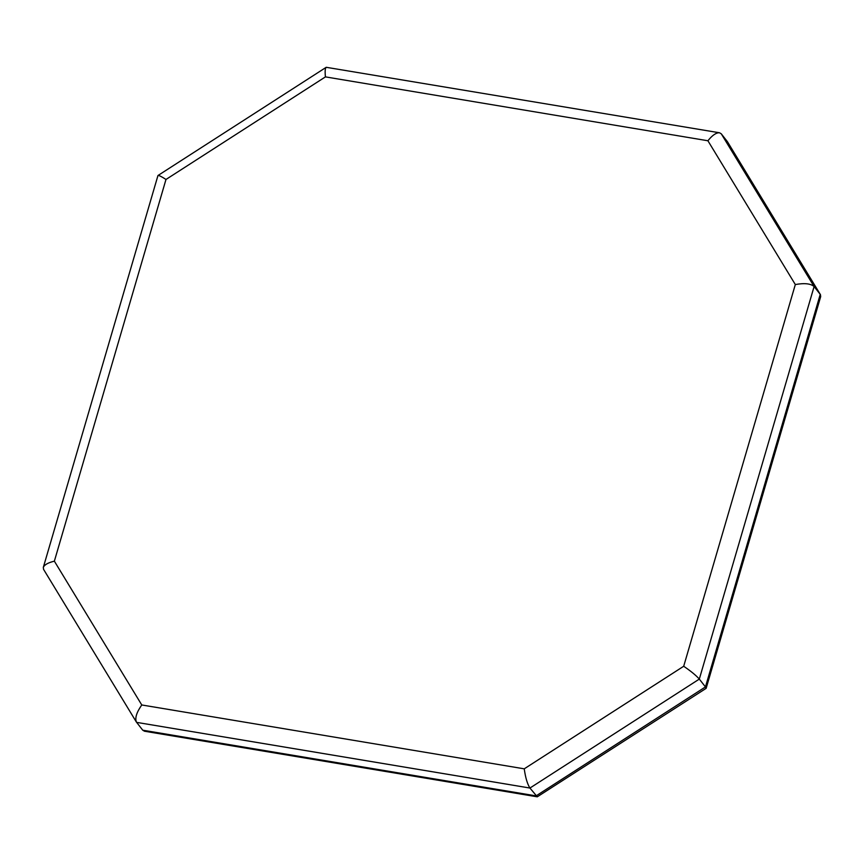 <?xml version="1.0" encoding="UTF-8"?>
<svg xmlns="http://www.w3.org/2000/svg" width="864" height="864" viewBox="0 0 864 864"><rect width="100%" height="100%" fill="white"/><g stroke="black" fill="none" stroke-linecap="round" stroke-linejoin="round"><path stroke-width="1.3" d="M54.367 561.168L165.985 179.464L325.436 76.885L707.908 140.756L795.323 284.548L683.694 666.263C690.93 671.188 696.136 675.464 699.311 679.093L705.456 686.923L536.08 795.884L142.744 730.199L136.393 722.066C134.816 718.016 136.609 712.314 141.772 704.97L54.367 561.168C48.071 562.68 44.388 564.764 43.308 567.41L43.556 569.333L136.393 722.066M795.323 284.548C804.47 282.906 810.734 283.576 814.104 286.546L820.238 294.376L705.456 686.923L536.08 795.884L142.744 730.199L144.493 731.225L537.278 796.813L529.945 788.044L699.311 679.093L814.104 286.546L721.256 133.801L727.391 141.631L820.238 294.376L705.456 686.923L706.147 688.338L537.278 796.813M683.694 666.263L524.243 768.83C525.463 777.632 527.364 784.037 529.945 788.044L136.609 722.369M165.985 179.464C161.503 176.537 158.825 175.23 157.961 175.522L43.308 567.41M325.436 76.885C324.864 71.453 325.123 68.245 326.214 67.295L719.507 132.775L721.256 133.801M707.908 140.756C712.303 135.248 716.17 132.592 719.507 132.775M820.444 294.667L727.391 141.631L820.444 294.667L820.692 296.59L706.147 688.338M524.243 768.83L141.772 704.97M326.214 67.295L157.961 175.522"/></g></svg>
